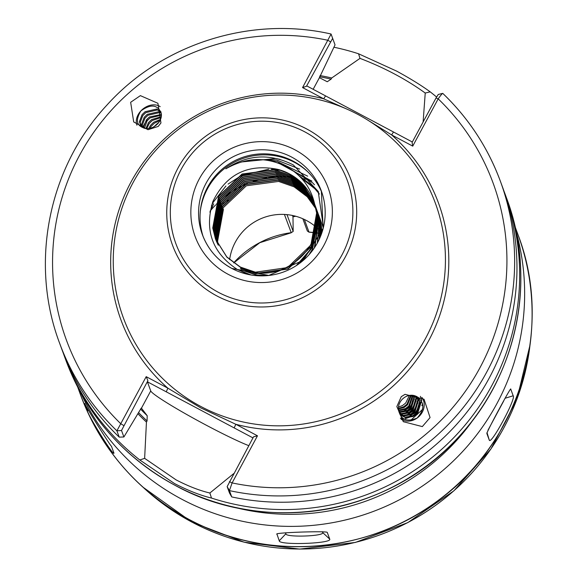 <?xml version="1.0" encoding="UTF-8"?>
<svg xmlns="http://www.w3.org/2000/svg" width="578" height="578" viewBox="0 0 578 578"><rect width="100%" height="100%" fill="white"/><g stroke="black" fill="none" stroke-linecap="round" stroke-linejoin="round"><path stroke-width="0.87" d="M401.103 419.202A15.281 13.301 134.3 0 0 414.939 419.397A15.281 13.301 134.3 0 0 417.121 418.067A15.281 13.301 134.3 0 0 421.911 397.404M422.323 426.6L430.068 417.576L424.057 399.246L405.034 394.333L401.262 396.667L396.84 406.565L403.3 421.687L422.323 426.6M398.401 408.35L403.596 406.811L406.934 404.217L410.698 395.265M411.319 395.244L407.562 404.831L404.217 407.425L398.408 408.978M409.39 395.431L405.72 403.032L402.382 405.633L398.48 407.02M415.835 396.161A12.297 10.707 134.3 0 0 405.864 396.638A12.297 10.707 134.3 0 0 398.401 408.689C399.983 419.411 406.218 422.54 417.121 418.067C425.119 408.993 424.685 401.696 415.835 396.161M400.807 415.076L405.113 417.157L412.779 415.784L416.124 413.191L419.635 401.573L417.121 396.66M417.143 396.674L420.264 402.18L416.745 413.797L413.407 416.391L405.734 417.764L401.118 415.394L398.553 410.416L398.401 408.689M400.005 414.065L403.278 415.358L410.944 413.993L414.281 411.392L417.8 399.781L416.427 396.371M416.731 396.486L418.429 400.388L414.91 412.006L411.565 414.599L403.899 415.972L400.265 414.426M399.34 412.909L401.435 413.566L409.101 412.193L412.446 409.6L415.965 397.982L415.315 395.944M415.734 396.118L416.586 398.596L413.068 410.214L409.73 412.808L402.064 414.18L399.55 413.321M398.834 411.594L407.266 410.402L410.611 407.808L413.964 395.525M414.44 395.648L414.751 396.797L411.233 408.415L407.895 411.009L400.229 412.381L398.986 412.056M398.502 410.091L405.431 408.61L408.769 406.009L412.439 395.28M412.981 395.338L409.397 406.623L406.052 409.217L398.589 410.626M158.22 126.423L160.959 122.941L157.917 103.289L140.375 95.63L130.657 102.292L133.699 121.944L148.004 129.725L158.22 126.423M136.928 125.18A15.281 11.596 140.8 0 1 139.276 112.876A15.281 11.596 140.8 0 1 140.88 110.911A15.281 11.596 140.8 0 1 160.178 106.648M146.523 128.612C136.769 126.734 134.891 120.831 140.88 110.911C150.692 103.845 157.44 104.524 161.118 112.934A12.297 9.335 140.8 0 1 159.008 122.16A12.297 9.335 140.8 0 1 146.523 128.612L144.948 128.424L140.902 126.069L139.414 121.633L142.058 114.675L145.078 111.727L156.645 109.054L160.828 111.597M160.901 111.829L157.375 109.95L145.815 112.623L142.788 115.571L140.143 122.529L141.292 126.503M161.19 113.216L159.521 112.587L147.961 115.26L144.934 118.208L142.289 125.166L142.672 127.565M142.159 127.239L141.559 124.27L144.204 117.312L147.224 114.365L158.791 111.691L161.081 112.659M161.421 115.159L150.107 117.898L147.079 120.845L144.449 128.309M143.792 128.099L143.705 126.9L146.35 119.949L149.377 116.994L161.392 114.458M161.154 117.493L152.252 120.527L149.225 123.482L146.761 128.627M145.902 128.569L148.495 122.579L151.523 119.632L161.313 116.648M160.034 120.491L154.398 123.165L151.371 126.112L149.955 128.316M148.719 128.54L150.641 125.216L153.669 122.269L160.561 119.357M224.437 202.502L222.768 203.803M153.538 126.965L157.845 123.605M228.137 200.176L225.796 201.556M248.778 445.652A60.004 4.183 28.3 0 1 205.732 424.909A60.004 4.183 28.3 0 1 150.735 390.93L147.39 381.798L147.896 380.671L121.51 430.473L123.894 436.975L141.314 408.01L147.202 415.712L147.065 420.936L146.444 422.085L144.637 458.34L176.117 479.899C188.363 486.235 199.612 490.606 209.872 493.005L233.736 473.584M217.935 244.537L217.053 239.733L222.877 208.051L246.373 185.769L278.589 181.434L294.123 186.846L307.229 196.78L315.805 208.636M315.863 208.745L316.166 209.33M316.224 209.446L316.513 210.038M316.571 210.154L316.86 210.746M316.91 210.862L317.185 211.454M317.235 211.57L317.503 212.169M317.553 212.285L317.813 212.892M317.864 213.007L320.848 224.517L321.274 234.393M318.153 213.73L318.391 214.344M318.442 214.46L321.39 225.984L321.881 232.681M321.816 232.869A52.547 52.258 -20.1 0 0 321.426 232.421M321.339 232.32A52.547 52.258 -20.1 0 0 320.877 231.792M320.783 231.691A52.547 52.258 -20.1 0 0 320.306 231.171M320.212 231.07A52.547 52.258 -20.1 0 0 319.728 230.55M319.634 230.449A52.547 52.258 -20.1 0 0 319.135 229.943M319.034 229.842A52.547 52.258 -20.1 0 0 318.521 229.336M318.42 229.235A52.547 52.258 -20.1 0 0 317.9 228.729M317.799 228.635A52.547 52.258 -20.1 0 0 317.257 228.137M317.156 228.043A52.547 52.258 -20.1 0 0 316.607 227.544M316.498 227.45A52.547 52.258 -20.1 0 0 229.618 259.609M217.588 243.837L216.512 238.266L222.342 206.584L245.838 184.295L278.047 179.968L293.588 185.379L306.694 195.306L315.624 207.863M315.682 207.979L315.978 208.571M315.711 208.102L316.318 209.279M316.376 209.395L316.65 209.987M316.701 210.103L316.968 210.703M317.019 210.818L317.271 211.425M317.055 210.941L317.568 212.148M317.358 211.664L317.857 212.877M317.654 212.386L317.943 213.116M321.382 234.083L320.935 224.755L318.218 213.846M317.004 210.826L316.737 210.226M316.679 210.11L316.404 209.518M316.354 209.402L316.065 208.81M315.653 207.993L306.781 195.552L293.675 185.617L278.134 180.206L245.925 184.541L222.429 206.823L216.598 238.504L217.639 243.952M217.241 243.128L215.977 236.799L221.8 205.118L245.296 182.829L277.512 178.501L293.046 183.912L306.152 193.84L315.436 207.105M217.299 243.244L216.064 237.038L221.887 205.356L245.383 183.067L277.599 178.739L293.133 184.151L306.239 194.078L315.783 207.813M315.834 207.928L316.108 208.521M316.159 208.636L316.426 209.236M316.477 209.352L316.737 209.959M316.513 209.474L317.033 210.681M316.823 210.197L317.315 211.411M317.12 210.919L320.313 223.05L320.414 236.575M320.58 236.185L320.4 223.289L317.401 211.649M316.462 209.359L316.195 208.759M316.144 208.644L315.87 208.051M315.812 207.936L315.53 207.343M216.909 242.42L215.435 235.333L221.258 203.651L244.761 181.362L276.97 177.034L292.511 182.446L305.618 192.373L315.241 206.339M315.299 206.454L315.574 207.054M315.624 207.17L315.891 207.769M315.942 207.885L316.195 208.492M315.978 208.008L316.491 209.214M316.282 208.73L316.78 209.937M316.578 209.453L319.771 221.584L319.179 239.379M319.417 238.873L319.858 221.822L316.867 210.175M315.928 207.892L315.66 207.292M315.602 207.177L315.328 206.584M315.277 206.469L305.704 192.611L292.598 182.684L277.057 177.273L244.848 181.6L221.352 203.889L215.522 235.571L216.967 242.536M216.591 241.705L214.9 233.859L220.724 202.184L244.219 179.895L276.436 175.567L291.969 180.979L305.076 190.906L315.032 205.587M216.642 241.821L214.987 234.104L220.81 202.423L244.306 180.134L276.522 175.806L292.056 181.217L305.162 191.145L315.35 206.303M315.4 206.418L315.66 207.018M315.436 206.541L315.956 207.748M315.747 207.264L316.238 208.47M314.931 246.994L318.781 218.881L316.065 207.979L319.237 220.11L317.315 243.027M317.676 242.363L319.323 220.355L316.325 208.709M315.386 206.425L315.118 205.826M216.288 240.983L214.359 232.392L220.182 200.718L243.685 178.429L275.894 174.101L291.435 179.512L304.541 189.44L314.815 204.836M314.865 204.952L315.118 205.551M314.902 205.074L315.415 206.281M315.465 206.397L315.704 207.003M315.212 205.66L318.695 218.643L314.331 247.89M315.978 207.74L315.79 207.242M315.458 206.397L315.205 205.79M314.851 204.959L304.628 189.678L291.522 179.751L275.981 174.339L243.772 178.667L220.276 200.956L214.445 232.631L216.331 241.105M215.984 240.26L213.824 230.925L219.647 199.251L243.143 176.962L275.359 172.634L290.893 178.046L303.999 187.973L314.584 204.085M314.699 204.374L314.88 204.807M314.923 204.93L315.162 205.537M315.436 206.267L318.16 217.176L312.438 249.147L309.035 254.674M250.845 274.918L241.459 271.089M241.546 271.328L247.312 273.929M310.162 253.388L312.525 249.385L318.247 217.415L315.248 205.775M315.205 205.66L314.714 204.309M314.916 204.93L314.714 204.424M314.62 204.207L304.086 188.211L290.98 178.284L275.446 172.873L243.23 177.2L219.734 199.489L213.911 231.164L216.035 240.376M215.702 239.53L213.282 229.459L219.105 197.784L242.608 175.495L274.817 171.167L290.358 176.579L303.464 186.506L314.338 203.348M240.383 268.156L255.866 273.416L287.974 268.799L311.361 246.214L317.084 214.243L314.663 204.171L317.618 215.71L311.903 247.68L296.406 265.504M266.884 275.619L256.408 274.882L240.925 269.623M241.012 269.861L256.495 275.121L262.932 275.829M299.736 263.178L311.99 247.919L317.705 215.948L314.902 204.8M314.381 203.463L303.551 186.745L290.445 176.817L274.904 171.406L242.695 175.734L219.199 198.023L213.369 229.697L215.746 239.653M313.868 201.997L302.475 183.811L289.368 173.884L277.837 169.354A52.547 52.258 -20.1 0 1 314.75 204.626C330.219 246.835 278.314 289.766 239.848 266.689L226.793 256.907L215.428 238.801L212.747 227.992L218.571 196.318L242.066 174.029L274.283 169.701L289.816 175.112L302.923 185.039L314.092 202.611M240.47 268.394L255.953 273.654L288.061 269.037L311.448 246.452L317.17 214.481L314.656 204.142M314.129 202.726L303.009 185.278L289.903 175.351L274.369 169.939L242.153 174.267L218.657 196.556L212.834 228.231L215.515 239.039L226.879 257.145L239.935 266.928L255.418 272.187L287.526 267.571L310.913 244.985L316.628 213.015L314.728 204.511M203.167 236.655A63.356 63.009 159.9 0 1 293.313 161.219A63.356 63.009 159.9 0 1 322.054 193.038M123.894 436.975L119.22 437.134L116.908 430.82L146.198 376.661L167.88 388.178L200.855 407.938L235.802 424.274L257.477 435.798L232.11 482.919L229.423 490.614L231.735 496.921L229.545 493.121L227.154 486.611L253.54 436.809L257.477 435.798M442.77 93.398A234.791 233.498 159.9 0 1 500.44 181.405C487.94 147.665 468.715 118.324 442.755 93.369L442.77 93.398C442.329 93.347 440.804 95.168 438.189 98.845L412.735 146.126L391.609 134.905L366.712 119.473M200.739 406.421A166.204 165.286 159.9 0 1 133.019 182.691A166.204 165.286 159.9 0 1 357.941 114.458A166.204 165.286 159.9 0 1 425.661 338.195A166.204 165.286 159.9 0 1 200.739 406.421M314.75 204.626C311.607 189.822 303.775 178.118 291.276 169.52C269.666 156.508 247.861 156.27 225.861 168.805C247.601 154.434 270.085 153.148 293.321 164.947L318.211 191.412L323.427 227.32M250.166 274.803L237.421 269.543C212.321 252.911 204.15 230.225 212.906 201.498C226.265 174.166 247.911 163.451 277.837 169.354M333.903 47.223A234.791 233.498 159.9 0 1 358.548 53.776L396.573 71.087C409.975 78.37 421.181 85.291 430.213 91.859A234.791 233.498 159.9 0 1 436.571 97.01M209.872 493.005L211.49 498.063C200.371 495.389 188.038 490.549 174.491 483.54L139.825 459.987A234.791 233.498 159.9 0 1 64.599 356.792A234.791 233.498 159.9 0 1 63.284 353.115M304.353 219.452L308.992 232.096A93.174 92.661 159.9 0 1 315.458 232.717M284.419 214.445L291.261 232.761L259.789 242.695L233.729 262.903M233.678 262.86A93.174 92.661 159.9 0 1 291.117 232.703L293.176 231.467L292.988 216.851A33.538 33.358 159.9 0 1 295.806 216.273M302.836 218.766L307.323 230.983L308.963 232.161L315.444 232.782M347.486 109.365L323.687 98.809L302.561 87.589L331.078 34.044L335.038 44.889L319.41 77.683L327.249 81.751L331.1 79.135L331.721 77.987L360 58.371L358.548 53.776M121.51 430.473L116.908 430.82A234.791 233.498 159.9 0 1 59.592 343.151C29.427 263.46 48.292 168.104 106.576 105.478C161.623 44 250.614 15.664 331.042 34.008L332.646 38.358L306.456 86.288L306.723 85.884L412.331 142M119.22 437.134A234.791 233.498 159.9 0 1 61.904 349.459L59.592 343.151M504.067 191.39A234.791 233.498 159.9 0 1 505.447 195.046A234.791 233.498 159.9 0 1 453.499 437.943A234.791 233.498 159.9 0 1 211.49 498.063M430.213 91.859L425.235 93.036L423.118 121.972M442.755 93.369L438.254 94.474L436.043 97.964L412.1 142.434L412.735 146.126M227.154 486.611L229.423 490.614A234.791 233.498 159.9 0 0 456.548 415.56A234.791 233.498 159.9 0 0 500.44 181.405L502.752 187.713A234.791 233.498 159.9 0 1 458.867 421.868A234.791 233.498 159.9 0 1 231.735 496.921M146.444 422.085A202.517 201.397 159.9 0 1 137.853 413.66M320.024 75.588A202.517 201.397 159.9 0 1 331.721 77.987M139.825 459.987L144.637 458.34M232.522 506.819A223.614 222.378 -20.1 0 0 474.394 418.082M218.303 245.238L217.588 241.199L223.419 209.518L222.964 208.29L217.14 239.971L218 244.653M311.708 180.878A94.286 93.773 -20.1 0 0 301.413 178.262M294.773 177.215A94.286 93.773 -20.1 0 0 293.097 177.02M292.75 176.984A94.286 93.773 -20.1 0 0 290.785 176.81M290.373 176.781A94.286 93.773 -20.1 0 0 288.061 176.637M287.569 176.608A94.286 93.773 -20.1 0 0 284.795 176.528M284.195 176.521A94.286 93.773 -20.1 0 0 280.792 176.55M280.055 176.572A94.286 93.773 -20.1 0 0 275.692 176.817M274.716 176.904A94.286 93.773 -20.1 0 0 268.604 177.663M267.108 177.908A94.286 93.773 -20.1 0 0 253.056 181.478M247.283 183.638A94.286 93.773 -20.1 0 0 234.393 190.119M233.107 190.906A94.286 93.773 -20.1 0 0 228.05 194.295M227.262 194.865A94.286 93.773 -20.1 0 0 223.859 197.488M223.289 197.951A94.286 93.773 -20.1 0 0 220.738 200.111M220.305 200.501A94.286 93.773 -20.1 0 0 218.296 202.336M217.949 202.668A94.286 93.773 -20.1 0 0 216.331 204.251M215.608 204.98A94.286 93.773 -20.1 0 0 214.705 205.913M214.467 206.165A94.286 93.773 -20.1 0 0 210.103 211.114M222.79 208.21L221.916 207.791M221.75 207.712L220.883 207.3M220.724 207.22L219.878 206.816M241.134 161.999L275.973 158.495L280.055 159.369M256.321 159.579L276.515 159.962L299.679 169.079M268.9 160.496L277.05 161.428L307.677 176.167M278.639 163.09L311.91 181.145M285.77 166.233L312.655 182.829L314.504 184.837M298.45 175.264L314.266 187.229L318.601 192.228M211.411 205.811L213.138 202.387L225.947 185.971M228.064 184.107L241.452 175.481L268.683 169.224M271.523 169.275L281.529 170.467M301.073 177.894L314.808 188.695L319.41 194.049M209.908 212.205L213.672 203.853M222.573 209.034L223.419 209.518M335.038 44.889L332.646 38.358M425.235 93.036C406.226 79.309 384.478 67.749 360 58.371M252.954 437.893L147.39 381.798M330.399 41.818L328.022 40.301A227.335 226.085 159.9 0 0 79.764 154.904A227.335 226.085 159.9 0 0 120.824 423.782L123.735 425.531M146.198 376.661L147.896 380.671M325.587 95.905L323.687 98.809A169.181 168.249 159.9 0 0 130.801 182.395A169.181 168.249 159.9 0 0 167.88 388.178L166.247 391.819M393.51 131.994L391.609 134.905A169.181 168.249 159.9 0 1 428.688 340.688A169.181 168.249 159.9 0 1 235.802 424.274L234.169 427.915M436.043 97.964L438.189 98.845A227.335 226.085 159.9 0 1 480.036 367.601A227.335 226.085 159.9 0 1 232.11 482.919L229.387 481.669M306.456 86.288L302.561 87.589M142.6 127.355L147.549 118.591M400.373 418.183L403.581 419.303L417.33 414.448L421.774 400.092L420.365 396.335M407.606 417.316L415.495 412.656L419.881 404.506M405.77 415.524L413.653 410.864L418.039 402.714M418.378 400.178L418.356 398.307M418.328 397.953L418.241 397.274M403.928 413.732L411.818 409.072L416.203 400.915M416.543 398.387L416.521 396.508M402.093 411.933L409.983 407.273L414.368 399.123M419.664 406.356A14.905 14.826 159.9 0 1 419.093 407.085M415.149 410.394A14.905 14.826 159.9 0 1 413.162 411.355M408.776 412.374A14.905 14.826 159.9 0 1 407.374 412.417M403.357 411.796A14.905 14.826 159.9 0 1 402.996 411.68M286.999 214.64L293.176 231.467M292.482 215.478L292.988 216.851M113.917 452.95C114.61 458.166 86.411 412.909 87.343 410.293L84.908 403.654C81.679 400.012 109.871 445.277 111.482 446.31L113.938 453.073M277.288 533.66L276.811 534.166C274.153 532.591 327.712 530.763 327.278 532.446L329.713 539.086C332.466 543.623 278.907 545.466 279.253 540.806L276.884 533.899M513.192 395.785C516.385 398.22 491.033 445.327 489.299 440.161L486.864 433.522C486.293 432.481 511.653 385.382 510.757 389.146L513.192 395.785L505.136 398.235M487.976 430.22L503.611 401.139M285.481 532.8L285.85 533.797C285.611 537.627 324.764 536.283 322.697 532.54L322.38 531.673M322.712 532.605L329.713 539.086M422.605 403.704A14.905 14.826 159.9 0 1 421.839 405.684M418.024 410.669A14.905 14.826 159.9 0 1 415.972 412.136M410.871 414.029A14.905 14.826 159.9 0 1 409.173 414.224M141.408 408.263L150.735 390.93M228.115 274.29A70.812 70.422 159.9 0 1 199.266 178.97A70.812 70.422 159.9 0 1 295.091 149.897A70.812 70.422 159.9 0 1 323.94 245.224A70.812 70.422 159.9 0 1 228.115 274.29M231.908 268.474A63.356 63.009 -20.1 0 0 321.354 191.007A63.356 63.009 -20.1 0 0 220.413 165.322A63.356 63.009 -20.1 0 0 231.836 268.438M200.299 211.331A64.281 63.927 159.9 0 1 307.864 171.868M175.163 485.375A234.791 233.498 159.9 0 1 65.784 360.022C86.779 415.221 123.251 457.017 175.192 485.412C266.964 536.211 391.335 514.261 460.42 435.09C518.119 372.463 536.637 277.599 506.631 198.276A234.791 233.498 159.9 0 1 439.836 455.204A234.791 233.498 159.9 0 1 175.163 485.375M216.772 295.878A95.038 94.51 159.9 0 1 178.053 167.952A95.038 94.51 159.9 0 1 306.665 128.937A95.038 94.51 159.9 0 1 345.384 256.863A95.038 94.51 159.9 0 1 216.772 295.878M218.397 292.331A91.346 90.84 159.9 0 1 181.181 169.361A91.346 90.84 159.9 0 1 304.801 131.863A91.346 90.84 159.9 0 1 342.017 254.826A91.346 90.84 159.9 0 1 218.397 292.331M315.602 232.739A93.174 92.661 159.9 0 1 316.318 232.84M316.455 232.855A93.174 92.661 159.9 0 1 317.134 232.956M317.264 232.977A93.174 92.661 159.9 0 1 317.922 233.079M318.045 233.1A93.174 92.661 159.9 0 1 318.666 233.201M318.789 233.223A93.174 92.661 159.9 0 1 319.381 233.324M319.49 233.346A93.174 92.661 159.9 0 1 320.053 233.447M320.161 233.461A93.174 92.661 159.9 0 1 320.696 233.563M320.797 233.584A93.174 92.661 159.9 0 1 321.303 233.678M147.202 415.712A197.524 196.433 159.9 0 1 140.519 409M147.065 420.936A201.252 200.14 159.9 0 1 138.525 412.533M319.497 76.773A201.252 200.14 159.9 0 1 331.1 79.135M319.41 77.683L313.153 89.294M518.004 234.682C554.338 328.99 518.798 444.309 435.509 502.434C365.325 554.259 265.562 561.173 189.172 519.514C137.658 491.351 101.482 449.894 80.653 395.15A232.927 231.648 -20.1 0 0 189.165 519.506A232.927 231.648 -20.1 0 0 451.736 489.573A232.927 231.648 -20.1 0 0 518.004 234.682L514.991 226.482M143.51 487.68A230.694 229.423 -20.1 0 0 191.889 522.079A230.694 229.423 -20.1 0 0 529.903 345.919M516.082 231.489A232.927 231.648 159.9 0 1 437.329 475.044A232.927 231.648 159.9 0 1 181.709 499.182A232.927 231.648 159.9 0 1 80.053 391.465M489.299 440.161L486.994 432.554M285.814 532.786L285.85 533.797L279.253 540.806M87.343 410.293L88.709 410.611M323.319 227.754L318.666 215.074M321.354 191.007L323.153 228.397L303.313 260.302L268.821 275.431L231.879 268.438C217.877 260.786 208.051 249.523 202.394 234.654M64.599 356.792L65.784 360.022M315.588 232.804L316.303 232.898M316.441 232.92L317.127 233.021M317.257 233.042L317.907 233.144M318.037 233.158L318.659 233.259M318.774 233.281L319.374 233.382M319.482 233.404L320.046 233.505M320.154 233.526L320.696 233.628M320.797 233.642L321.303 233.743M158.899 122.319L155.843 124.884M410.821 420.206L422.518 409.448M505.447 195.046L506.631 198.276M142.853 487.088L191.947 522.151L244.154 542.2L299.722 549.1L355.354 542.446L407.779 522.628L453.896 490.816L490.997 448.889L516.884 399.319L530.026 345.03M80.653 395.15L77.647 386.949"/></g></svg>
